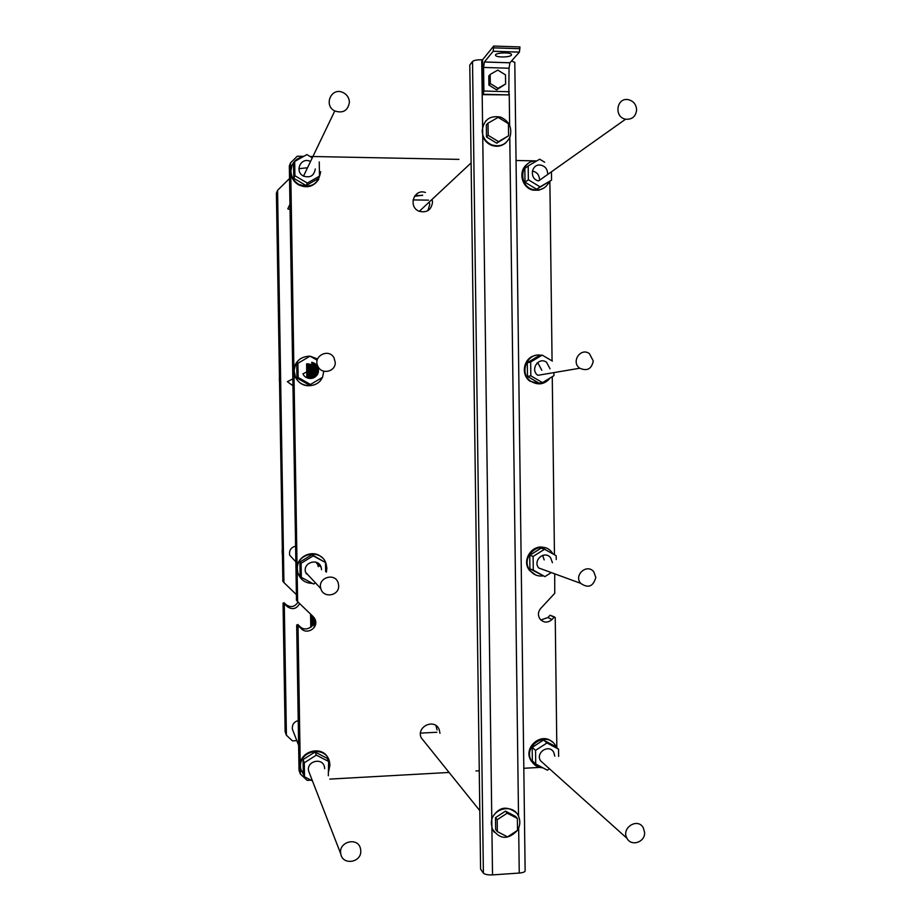 <?xml version="1.0" encoding="UTF-8"?>
<svg xmlns="http://www.w3.org/2000/svg" width="921" height="921" viewBox="0 0 921 921"><rect width="100%" height="100%" fill="white"/><g stroke="black" fill="none" stroke-linecap="round" stroke-linejoin="round"><path stroke-width="1.38" d="M595.806 577.386L593.78 571.814C587.103 563.157 573.507 575.015 580.621 583.315C588.22 588.565 593.285 586.585 595.806 577.386M644.608 832.561L643.307 827.795C637.654 817.203 620.777 828.129 627.04 838.363C631.242 846.825 645.184 842.185 644.608 832.561M593.274 360.963L589.405 353.629C580.598 347.056 570.686 362.057 579.77 368.227C587.114 371.416 591.616 368.999 593.274 360.963M360.779 850.9L360.525 848.84C358.2 836.395 337.811 841.725 340.828 854.043C342.658 865.636 361.493 862.643 360.779 850.9M636.63 109.714C636.158 104.292 633.372 100.942 628.283 99.664C616.471 97.2 613.72 117.22 625.601 119.2C632.186 119.684 635.858 116.518 636.63 109.714M338.675 585.698L338.249 583.074C335.175 572.045 317.261 577.732 320.83 588.623C323.19 598.592 339.319 595.922 338.675 585.698M349.427 102.173C349.117 97.568 346.86 94.299 342.635 92.353C331.134 87.207 323.398 105.501 334.772 110.969C343.073 113.582 347.965 110.658 349.427 102.173M335.232 362.333L334.058 357.97C328.889 347.724 312.472 356.197 317.918 366.339C321.659 375.02 335.843 371.716 335.232 362.333M505.617 83.984L496.615 89.855L488.913 85.1L490.294 83.546L498.019 88.324L505.617 83.984L505.502 74.889L497.789 70.1L490.168 74.428L490.294 83.546M496.615 89.855L498.019 88.324M488.913 85.1L488.798 76.029L490.168 74.428M494.209 832.193L491.906 828.232L491.779 818.435C498.18 807.13 506.285 805.196 516.094 812.656M525.131 870.667L525.131 870.967C524.694 872.06 522.737 872.751 519.248 873.062L492.528 874.892C487.854 875.065 484.803 874.478 483.387 873.12L480.589 869.125L469.791 64.988L472.519 61.511L483.387 873.12M506.043 142.605C501.646 146.37 496.684 147.21 491.146 145.138C487.14 143.354 484.331 140.372 482.731 136.193L482.604 126.189L486.035 120.686M493.679 46.05L519.939 46.936L519.409 52.106L509.912 62.812L509.037 68.223L508.829 94.909L483.03 94.656L483.893 91.029L483.583 67.44L484.388 62.006L493.184 51.242L493.679 46.05L482.569 59.796L483.03 94.656M482.569 59.796L481.718 59.773C476.986 59.75 473.924 60.326 472.519 61.511M481.718 59.773L482.616 127.006M514.793 62.524L511.615 60.89M497.352 831.605L495.648 829.487L495.486 817.664L505.468 811.136L507.218 813.151L497.19 819.713L497.352 831.605L507.529 836.901L517.533 830.328L517.372 818.458L507.218 813.151M495.486 817.664L497.19 819.713M505.468 811.136L515.564 816.42L517.372 818.458M508.588 135.778L496.741 143.192L486.495 136.941L486.346 124.876L488.015 123.184L488.176 135.318L498.468 141.604L508.588 135.778L508.427 123.679L498.157 117.37L488.015 123.184M486.495 136.941L488.176 135.318M496.741 143.192L498.468 141.604M510.165 136.446C512.191 127.363 508.956 120.893 500.46 117.059C489.753 115.286 483.652 119.868 482.178 130.817C482.581 137.333 485.689 141.995 491.515 144.793C500.184 147.429 506.4 144.643 510.165 136.446M517.533 830.247C519.997 826.033 520.457 821.693 518.926 817.226L518.661 816.582C513.446 802.536 490.456 808.592 491.365 823.835L492.344 828.888C499.677 839.595 508.047 840.09 517.452 830.374M511.328 55.202C509.727 57.493 495.763 57.574 495.556 55.283C494.439 52.67 511.167 51.933 511.512 54.581L511.328 55.202M296.205 594.448L283.933 582.567L277.578 190.302L289.528 178.513M296.827 740.634L292.441 740.852L286.408 735.246L284.301 605.201L285.314 604.752L287.398 606.72C292.452 610.013 296.504 609.011 299.544 603.716M415.175 195.379L422.371 195.482M290.034 209.574L287.801 208.848L289.942 204.358M293.2 731.297L292.371 729.167C291.957 724.735 293.903 721.88 298.231 720.567M292.855 385.657L287.34 381.674L292.751 378.957M294.029 559.876L289.689 555.225C288.941 550.551 290.852 547.535 295.434 546.188M286.408 735.246L285.13 731.688L283.046 603.186L284.036 602.737L286.109 604.694C290.84 607.872 294.778 607.031 297.932 602.173M282.862 581.232L276.392 193.26L277.578 190.302M285.038 726.243L284.969 722.202M282.24 554.005L282.171 549.941M276.622 207.524L276.553 203.426M279.443 381.49L279.374 377.414M541.824 370.3L538.405 363.876L536.966 363.104M579.77 368.227L537.876 375.319C529.702 369.805 538.612 356.369 546.544 362.241L550.033 368.814M539.441 179.008C539.061 174.737 536.839 172.123 532.775 171.145L532.326 171.087M625.601 119.2L538.647 180.873C528.976 179.353 531.187 163.236 540.811 165.135C544.956 166.125 547.235 168.808 547.615 173.171M544.184 559.91L542.653 555.363M546.095 570.686L538.75 567.992C532.338 560.544 544.576 549.929 550.585 557.712L552.427 562.696M543.989 763.866L540.466 760.711C535.354 752.399 549.112 743.696 553.74 752.296L554.81 756.153M309.56 773.467L308.616 771.027C306.186 761.137 322.592 757.004 324.48 767.02L324.676 768.678M318.321 566.68L317.158 562.673M306.163 573.714L307.556 574.382M310.55 577.594L305.599 572.286C302.399 562.547 318.424 557.504 321.176 567.348L321.556 569.708M307.522 167.749L298.911 168.693M315.281 168.969C314.107 175.761 310.181 178.133 303.516 176.095C294.386 171.801 300.591 157.134 309.824 161.175L310.527 161.486M318.436 370.254C318.977 378.635 306.29 381.593 302.951 373.845L317.918 366.339M311.954 378.312L315.258 371.75M424.639 742.038L421.162 737.709C416.177 726.45 434.77 718.058 439.179 729.547L439.973 733.266M437.084 729.985L435.955 725.575M432.099 199.35L432.536 202.171C431.362 209.953 426.953 213.004 419.308 211.312C407.715 207.167 413.851 188.264 425.41 192.489M427.828 210.713L429.716 204.773L429.29 201.987M422.658 195.194L414.462 196.334M323.789 371.209L322.615 376.873M322.338 377.46C317.653 388.501 300.131 388.282 295.514 377.057L294.144 371.048C295.088 361.435 300.384 356.473 310.032 356.162L317.215 360.215M310.089 356.174L317.595 358.971M297.909 363.3L296.735 364.014L296.965 378.047L309.214 384.966L310.504 384.46L298.139 377.472L297.909 363.3L310.055 356.151M314.199 384.874C305.933 387.257 299.636 384.69 295.307 377.173L293.937 371.163C294.029 365.718 296.32 361.493 300.822 358.476M322.615 377.299L310.504 384.46M296.965 378.047L298.139 377.472M321.602 557.217C312.772 548.812 296.355 556.56 297.103 568.844L297.61 572.436L300.707 578.215M291.969 165.538L290.737 171.674C291.036 177.35 293.603 181.713 298.473 184.764C306.981 188.621 313.75 186.756 318.781 179.181M527.422 164.122C517.625 170.638 521.585 188.206 533.282 190.175L538.923 190.21L544.058 187.953M535.423 355.483C523.865 357.256 520.204 374.513 529.978 381.213L540.558 383.827M545.082 547.868C532.683 543.022 520.872 560.336 529.644 570.548L535.792 575.026M554.695 573.829L554.753 593.308L540.673 608.459C537.968 611.832 537.726 615.32 539.948 618.935C543.712 622.918 547.73 623.114 552.001 619.522L554.154 617.208L555.236 617.623L556.837 747.737M552.243 741.958C541.513 731.573 522.898 747.507 530.83 760.366L533.789 764.027M539.764 767.4L523.819 768.287M479.277 770.773L475.95 770.958M449.091 772.454L329.799 779.097M328.475 758.996C323.087 744.709 299.279 750.627 300.258 766.065L298.036 627.189L299.175 626.671L301.535 628.893C307.165 634.765 318.021 628.076 315.431 620.351L313.198 616.644L297.621 601.62L290.599 162.856L297.253 156.213L303.78 156.34M310.032 156.455L458.934 159.379M516.048 160.496L536.793 160.899M542.688 161.014L544.035 161.831M549.872 181.322L552.07 360.905M552.266 376.689L554.454 554.787M311.033 780.145L307.188 780.363L300.384 774.066L300.258 766.065L301.236 771.061M300.384 774.066L299.026 770.278L296.689 625.037L297.817 624.53L300.154 626.729C305.726 632.531 316.456 625.923 313.9 618.29L313.278 616.725M296.493 600.216L289.332 165.953L290.599 162.856M540.857 619.983L547.926 617.531L550.056 615.228L554.603 617.001M319.253 161.935L319.472 176.153L307.326 183.06L294.916 175.727L294.685 161.474L306.877 154.59L312.288 157.802M294.685 161.474L293.546 164.18L293.764 178.294L306.06 185.547L318.09 178.709L319.472 176.153M306.06 185.547L307.326 183.06M293.764 178.294L294.916 175.727M320.681 171.72C318.355 184.373 311.033 188.575 298.692 184.304C293.822 181.253 291.243 176.878 290.944 171.191C291.416 163.27 295.491 158.435 303.159 156.685M551.46 171.79L551.564 180.148L540.063 186.871L528.355 179.756L528.182 165.895L539.718 159.195L544.679 162.234M528.182 165.895L524.832 168.485L525.016 182.208L536.609 189.254L551.564 180.148M536.609 189.254L540.063 186.871M525.016 182.208L528.355 179.756M549.319 181.702C546.084 188.091 540.949 190.774 533.915 189.738C517.475 186.94 519.962 159.632 536.529 161.048M553.924 372.602L553.958 375.653L542.504 382.618L530.83 375.826L530.657 362.045L542.158 355.103L552.347 361.078M530.657 362.045L527.296 362.747L538.693 355.874L542.158 355.103M527.296 362.747L527.468 376.401L539.027 383.124L542.504 382.618M527.468 376.401L530.83 375.826M550.286 377.886C544.633 384.552 538.071 385.623 530.6 381.11C518.638 372.97 527.307 351.983 541.237 355.31M543.724 356.013L547.511 358.234M543.091 575.913C537.91 576.534 533.639 574.831 530.266 570.79C518.868 557.274 540.846 538.267 551.771 552.128L553.164 554.062M544.576 549.25L541.088 548.168L529.736 555.282L529.909 568.856L544.91 576.604L533.282 570.134L533.109 556.434L544.576 549.25L556.169 555.743L556.215 559.542M529.909 568.856L533.282 570.134M529.736 555.282L533.109 556.434M551.299 572.586L544.91 576.604M542.883 767.815C537.852 767.573 534.042 765.282 531.452 760.942C522.345 745.872 547.12 730.261 555.559 745.665L556.445 747.426M558.552 749.153L554.949 746.183L543.482 740.047L532.165 747.403L532.338 760.896L535.723 764.004L535.55 750.385L546.982 742.959L558.552 749.153L558.633 756.417M549.457 768.782L547.316 770.175L535.723 764.004M532.165 747.403L535.55 750.385M543.482 740.047L546.982 742.959M304.252 776.104L300.741 769.196L300.476 766.663C299.463 749.775 326.391 745.457 329.534 761.932L329.925 765.075L328.762 771.073M310.872 780.064L305.565 777.336M328.613 761.471L327.151 758.305L315.017 752.008L303.055 759.583L303.274 773.456L304.506 776.783L304.287 762.772L316.352 755.128L328.613 761.471L328.325 775.758M312.438 780.87L304.506 776.783M303.055 759.583L304.287 762.772M315.017 752.008L316.352 755.128M312.472 583.384C305.093 583.2 300.211 579.631 297.828 572.678L297.322 569.086C296.309 552.853 321.671 548.202 326.092 563.733L326.863 568.199L326.379 572.148M325.504 562.547L311.897 554.707L299.901 562.029L300.119 575.982L301.328 577.363L301.098 563.272L313.209 555.87L325.504 562.547L325.643 571.469M315.489 582.889L313.658 584.018L301.328 577.363M299.901 562.029L301.098 563.272M311.897 554.707L313.209 555.87M308.144 363.876L308.374 378.232M312.127 615.619L312.288 625.831M310.791 627.259L310.584 614.169M306.831 377.691L306.612 363.841M309.709 364.221L309.94 378.462M313.716 617.703L313.796 623.068M311.321 364.958L311.528 378.393M315.339 620.04L315.419 624.899M313.163 377.978L312.979 366.27M314.821 377.138L314.694 368.93M317.745 562.996L317.757 563.882M316.352 364.912L316.525 375.618M319.483 564.435L319.506 565.816M318.171 368.319L318.229 372.199M420.529 733.104L436.853 732.276L420.529 733.104M428.53 200.145L413.045 199.915L428.53 200.145M306.774 363.83L306.992 377.76M310.734 614.307L310.941 627.143M306.923 363.818L307.142 377.817M310.884 614.457L311.091 627.028M307.073 363.818L307.292 377.886M311.045 614.595L311.24 626.902M307.223 363.818L307.441 377.944M311.194 614.744L311.379 626.764M307.372 363.818L307.602 378.001M311.344 614.894L311.528 626.637M307.533 363.83L307.752 378.059M311.505 615.032L311.678 626.487M307.683 363.83L307.902 378.105M311.655 615.182L311.828 626.338M307.833 363.841L308.063 378.151M311.816 615.332L311.989 626.176M307.994 363.853L308.213 378.197M311.966 615.481L312.138 626.004M308.293 363.899L308.523 378.266M312.277 615.769L312.438 625.635M308.454 363.922L308.685 378.301M312.438 615.919L312.587 625.44M308.604 363.945L308.834 378.335M312.587 616.068L312.737 625.221M308.765 363.968L308.995 378.358M312.749 616.218L312.887 624.991M308.915 364.002L309.145 378.393M312.91 616.368L313.036 624.749M309.076 364.037L309.306 378.416M313.071 616.517L313.198 624.473M309.237 364.083L309.456 378.427M313.221 616.667L313.347 624.185M309.387 364.129L309.617 378.45M313.382 616.932L313.497 623.862M309.548 364.175L309.778 378.462M313.543 617.289L313.647 623.494M309.87 364.279L310.089 378.473M313.877 618.21L313.946 622.55M310.032 364.336L310.25 378.473M314.026 617.554L314.176 627.477M310.193 364.394L310.412 378.473M314.188 617.772L314.337 627.247M310.342 364.463L310.573 378.473M314.349 618.003L314.487 627.005M310.504 364.532L310.734 378.473M314.51 618.256L314.648 626.74M310.665 364.601L310.884 378.462M314.671 618.532L314.798 626.453M310.826 364.681L311.045 378.45M314.844 618.831L314.959 626.142M310.999 364.774L311.206 378.427M315.005 619.177L315.109 625.785M311.16 364.866L311.367 378.416M315.178 619.568L315.27 625.382M311.482 365.05L311.689 378.37M311.643 365.165L311.851 378.335M311.759 362.287L312.012 378.301M311.931 362.321L312.184 378.266M312.092 362.356L312.346 378.232M312.254 362.402L312.507 378.186M312.426 362.448L312.668 378.14M312.587 362.494L312.829 378.094M312.749 362.54L313.002 378.036M313.082 362.667L313.324 377.909M313.255 362.724L313.497 377.852M316.398 562.34L316.41 562.961M313.416 362.793L313.658 377.771M316.559 562.409L316.571 563.122M313.589 362.874L313.819 377.702M316.732 562.478L316.743 563.272M313.762 362.955L313.992 377.622M316.905 562.547L316.916 563.433M313.923 363.035L314.153 377.529M317.066 562.627L317.077 563.583M314.096 363.127L314.326 377.437M317.238 562.708L317.25 563.744M314.268 363.219L314.487 377.345M317.411 562.8L317.423 563.905M314.441 363.323L314.66 377.242M317.572 562.892L317.595 564.055M314.786 363.542L314.994 377.023M317.918 563.111L317.941 564.377M314.959 363.657L315.166 376.896M318.09 563.226L318.113 564.538M315.132 363.783L315.189 367.479M315.258 372.072L315.327 376.77M318.263 563.341L318.286 564.688M315.304 363.922L315.5 376.631M318.436 563.468L318.459 564.849M315.477 364.06L315.673 376.493M318.608 563.606L318.631 565.01M315.65 364.209L315.845 376.332M318.781 563.756L318.804 565.172M315.822 364.371L316.007 376.171M318.954 563.905L318.977 565.333M316.007 364.543L316.179 375.998M319.138 564.078L319.161 565.494M316.179 364.716L316.352 375.814M319.311 564.251L319.334 565.655M316.536 365.119L316.697 375.411M319.668 564.642L319.679 565.978M316.709 365.338L316.87 375.192M319.84 564.861L319.863 566.15M316.893 365.579L317.031 374.951M320.024 565.091L320.036 566.311M317.066 365.844L317.204 374.686M320.197 565.344L320.22 566.473M317.25 366.132L317.377 374.398M320.381 565.632L320.393 566.634M317.434 366.443L317.549 374.076M320.554 565.943L320.577 566.795M317.618 366.8L317.722 373.719M320.738 566.288L320.75 566.968M317.803 367.214L317.895 373.304M317.987 367.698L318.067 372.821M318.367 369.309L318.401 371.198M491.906 828.232L492.528 874.892M518.673 828.014L519.248 873.062M482.731 136.193L491.779 818.435M509.785 137.448L518.523 816.259M509.221 93.562L509.635 125.452M508.783 94.955L483.387 94.253L508.829 94.909M509.336 91.743L483.893 91.029M509.037 68.223L483.583 67.44M509.946 62.766L484.423 61.96M519.386 52.14L493.161 51.277M519.962 48.732L493.702 47.857M284.301 605.201L283.046 603.186M285.314 604.752L284.036 602.737M287.398 606.72L286.109 604.694M283.933 582.567L282.678 580.829M298.036 627.189L296.689 625.037M299.175 626.671L297.817 624.53M301.535 628.893L300.154 626.729M297.621 601.62L296.286 599.755M552.001 619.522L547.926 617.531M554.154 617.208L550.056 615.228M514.793 62.26L525.131 870.967M484.388 62.006L509.912 62.812M493.184 51.242L519.409 52.106M283.956 582.705L282.701 580.955M538.75 567.992L580.621 583.315M303.516 176.095L334.772 110.969M419.308 211.312L471.115 162.902M289.689 555.225L295.676 561.649M305.599 572.286L320.83 588.623M292.371 729.167L298.623 745.262M308.616 771.027L340.828 854.043M540.466 760.711L627.04 838.363M421.162 737.709L479.806 810.653M315.431 620.351L313.9 618.29M297.644 601.77L296.309 599.916M533.915 189.738L533.282 190.175M530.6 381.11L529.978 381.213M530.266 570.79L529.644 570.548M531.452 760.942L530.83 760.366M300.741 769.196L300.522 768.586"/></g></svg>
